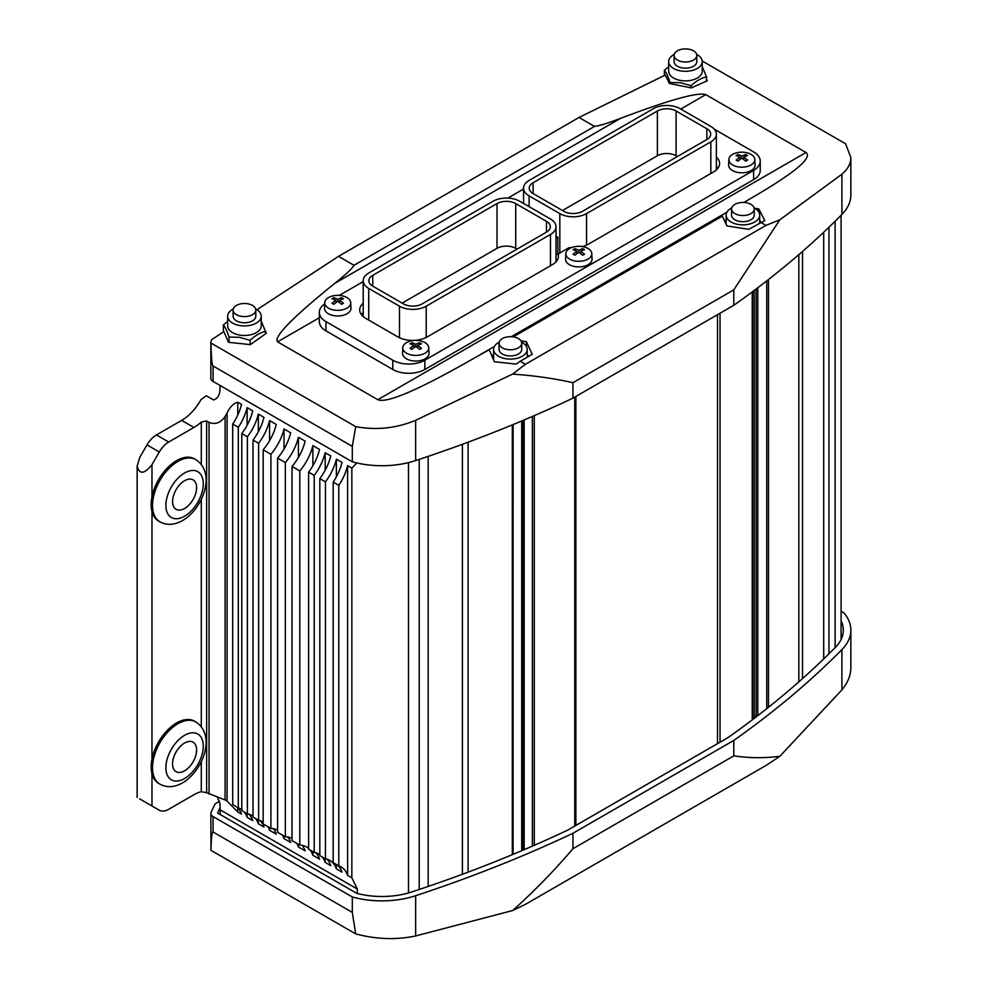 <?xml version="1.0" encoding="UTF-8"?>
<svg xmlns="http://www.w3.org/2000/svg" width="988" height="988" viewBox="0 0 988 988"><rect width="100%" height="100%" fill="white"/><g stroke="black" fill="none" stroke-linecap="round" stroke-linejoin="round"><path stroke-width="1.48" d="M754.239 715.794A13.227 7.632 180 0 1 755.511 717.412M356.866 462.964L351.851 468.102L347.615 465.657A37.791 21.822 -60 0 1 338.798 485.33L333.191 482.082L333.191 862.635L338.798 865.871A37.791 21.822 -60 0 1 341.132 866.921A37.791 21.822 -60 0 1 347.615 875.356L351.851 877.801L357.335 889.064L357.335 893.498M220.25 814.544L219.966 803.664L217.558 797.44M139.691 798.884L159.29 810.209A18.896 10.905 120 0 0 168.738 809.271L193.944 794.723A37.791 21.822 -60 0 1 201.293 791.672L206.64 792.734L225.079 799.959A37.791 21.822 -60 0 1 225.943 800.416A37.791 21.822 -60 0 1 227.079 801.157L237.775 811.938L241.517 814.1A37.791 21.822 120 0 0 237.095 807.147M147.039 803.133A18.896 10.905 -60 0 1 147.002 803.108L159.29 810.209L147.002 803.108M333.191 482.082A37.791 21.822 120 0 0 342.009 462.421L336.389 459.173A37.791 21.822 -60 0 1 325.435 481.848L319.828 478.6A37.791 21.822 120 0 0 330.782 455.937L325.176 452.702A37.791 21.822 -60 0 1 314.209 475.364L308.602 472.116A37.791 21.822 120 0 0 319.556 449.454L312.875 445.6A37.791 21.822 -60 0 1 299.784 470.93L292.028 466.447A37.791 21.822 120 0 0 305.119 441.13L298.438 437.264A37.791 21.822 -60 0 1 285.347 462.594L277.591 458.123A37.791 21.822 120 0 0 290.694 432.793L284.013 428.928A37.791 21.822 -60 0 1 270.91 454.258L263.166 449.787A37.791 21.822 120 0 0 276.257 424.457L269.576 420.604A37.791 21.822 -60 0 1 258.621 443.266L253.014 440.031A37.791 21.822 120 0 0 263.969 417.356L258.35 414.12A37.791 21.822 -60 0 1 247.395 436.782L241.788 433.547A37.791 21.822 120 0 0 252.743 410.885L247.124 407.636A37.791 21.822 -60 0 1 238.306 427.31L232.699 424.074A37.791 21.822 120 0 0 241.517 404.401L237.775 402.24C233.538 403.326 229.969 406.92 227.079 413.021A37.791 21.822 -60 0 1 225.079 416.528C220.583 422.901 215.248 424.852 209.048 422.37L206.64 420.974L201.293 422.037A37.791 21.822 -60 0 1 193.944 427.471L168.738 442.031A18.896 10.905 120 0 0 159.29 451.998L151.979 464.669C144.359 474.166 139.407 474.66 137.147 466.138L139.691 457.568L147.002 444.896A18.896 10.905 -60 0 1 156.45 434.93L181.644 420.382A37.791 21.822 120 0 0 201.021 399.584L206.369 395.768L213.643 399.967C217.94 398.411 220.052 394.558 219.966 388.408L220.139 385.505M232.699 424.074L232.699 804.615L238.306 807.851A37.791 21.822 -60 0 1 240.64 808.9A37.791 21.822 -60 0 1 241.788 809.641M244.234 811.975A37.791 21.822 -60 0 1 247.124 817.335L252.743 820.583A37.791 21.822 120 0 0 248.84 814.124M241.788 433.547L241.788 810.568L247.395 813.803A37.791 21.822 -60 0 1 251.866 815.384A37.791 21.822 -60 0 1 253.014 816.125M255.46 818.459A37.791 21.822 -60 0 1 258.35 823.819L263.969 827.055A37.791 21.822 120 0 0 260.066 820.608M253.014 440.031L253.014 817.051L258.621 820.287A37.791 21.822 -60 0 1 263.092 821.855A37.791 21.822 -60 0 1 263.166 821.905M267.921 826.697A37.791 21.822 -60 0 1 269.576 830.303L276.257 834.156A37.791 21.822 120 0 0 273.244 828.648M263.166 449.787L263.166 823.955L270.91 828.426A37.791 21.822 -60 0 1 277.517 830.192A37.791 21.822 -60 0 1 277.591 830.241M282.346 835.033A37.791 21.822 -60 0 1 284.013 838.627L290.694 842.492A37.791 21.822 120 0 0 287.669 836.984M277.591 458.123L277.591 832.279L285.347 836.762A37.791 21.822 -60 0 1 291.954 838.528A37.791 21.822 -60 0 1 292.028 838.565M296.783 843.357A37.791 21.822 -60 0 1 298.438 846.963L305.119 850.816A37.791 21.822 120 0 0 302.106 845.32M292.028 466.447L292.028 840.615L299.784 845.086A37.791 21.822 -60 0 1 306.379 846.864A37.791 21.822 -60 0 1 308.602 848.482M309.985 849.939A37.791 21.822 -60 0 1 312.875 855.299L319.556 859.152A37.791 21.822 120 0 0 315.666 852.693M308.602 472.116L308.602 849.137L314.209 852.385A37.791 21.822 -60 0 1 318.679 853.953A37.791 21.822 -60 0 1 319.828 854.706M322.273 857.041A37.791 21.822 -60 0 1 325.176 862.4L330.782 865.636A37.791 21.822 120 0 0 326.892 859.177M319.828 478.6L319.828 855.62L325.435 858.868A37.791 21.822 -60 0 1 329.906 860.437A37.791 21.822 -60 0 1 336.389 868.872L342.009 872.12A37.791 21.822 120 0 0 337.587 865.167M298.438 437.264L298.438 457.382M298.438 844.32L298.438 846.963M299.784 470.93L299.784 845.086M312.875 445.6L312.875 465.719M312.875 851.607L312.875 855.299M314.209 475.364L314.209 852.385M325.176 452.702L325.176 470.3M325.176 858.708L325.176 862.4M325.435 481.848L325.435 858.868M336.389 459.173L336.389 476.784M336.389 864.488L336.389 868.872M338.798 485.33L338.798 865.871M347.615 465.657L347.615 875.356M351.851 468.102L351.851 877.801M408.476 462.619L408.476 892.967M238.306 427.31L238.306 807.851M247.124 407.636L247.124 425.248M247.124 813.655L247.124 817.335M247.395 436.782L247.395 813.803M258.35 414.12L258.35 431.719M258.35 820.139L258.35 823.819M258.621 443.266L258.621 820.287M269.576 420.604L269.576 440.722M269.576 827.66L269.576 830.303M270.91 454.258L270.91 828.426M284.013 428.928L284.013 449.046M284.013 835.984L284.013 838.627M285.347 462.594L285.347 836.762M419.208 459.383L419.208 889.484M428.162 456.382L428.162 886.458M462.409 444.291L462.409 874.257M468.102 442.192L468.102 872.132M574.757 397.102L574.757 826.067M720.042 313.221L720.042 742.186M798.823 254.645L798.823 681.881M802.515 251.446L802.515 678.62M823.696 232.242L823.696 658.959M828.957 227.24L828.957 653.834M835.119 221.238L835.119 647.671M196.612 487.652A17.006 9.818 120 0 0 193.092 479.872A17.006 9.818 120 0 0 179.989 484.429A17.006 9.818 120 0 0 172.567 501.546A17.006 9.818 120 0 0 176.086 509.326A17.006 9.818 120 0 0 189.19 504.769A17.006 9.818 120 0 0 196.612 487.652M195.859 459.642L194.525 458.877A35.901 20.736 120 0 0 166.849 468.497A35.901 20.736 120 0 0 151.176 504.633A35.901 20.736 120 0 0 158.623 521.071L159.957 521.837C166.873 525.554 174.431 525.11 182.632 520.528C202.639 508.906 216.644 473.301 195.859 459.642A35.901 20.736 120 0 0 177.902 461.421A35.901 20.736 120 0 0 152.523 505.399A35.901 20.736 120 0 0 159.957 521.837M196.612 749.978A17.006 9.818 120 0 0 193.092 742.186A17.006 9.818 120 0 0 179.989 746.743A17.006 9.818 120 0 0 172.567 763.86A17.006 9.818 120 0 0 176.086 771.653A17.006 9.818 120 0 0 189.19 767.096A17.006 9.818 120 0 0 196.612 749.978M195.859 721.969L194.525 721.191A35.901 20.736 120 0 0 166.849 730.811A35.901 20.736 120 0 0 151.176 766.947A35.901 20.736 120 0 0 158.623 783.385L159.957 784.163C166.873 787.868 174.431 787.436 182.632 782.842C202.639 771.22 216.644 735.615 195.859 721.969A35.901 20.736 120 0 0 177.902 723.747A35.901 20.736 120 0 0 152.523 767.725A35.901 20.736 120 0 0 159.957 784.163M717.905 168.207A20.785 12.004 0 0 0 716.362 166.392M556.009 254.743L556.182 254.645A3.779 2.186 180 0 1 558.516 254.015M556.824 260.832A20.785 12.004 0 0 0 556.009 259.832M758.908 212.235L758.908 209.036L764.761 220.608L748.756 229.315L726.909 225.931L722.364 216.162L721.228 215.483L511.265 336.698L721.277 215.458M721.376 215.409L726.909 212.21M754.474 208.135L758.908 209.036M722.364 216.162L513.254 336.896M520.96 340.86L526.382 341.7L532.248 354.322L520.231 361.25L525.455 364.276L765.996 225.4L760.772 222.386M520.231 361.25L516.242 364.09L494.383 361.756L489.233 349.727L481.44 353.926M488.862 349.653L494.395 346.455M526.382 346.479L526.382 341.7M489.233 349.727L474.166 358.138C419.134 389.692 387.012 403.549 377.799 399.708L277.579 341.848C273.38 336.982 292.485 317.457 334.883 283.284C345.849 274.491 352.222 268.489 354 265.278L594.541 126.415C599.346 125.822 608.015 123.13 620.575 118.338C669.382 99.862 697.775 91.958 705.778 94.626L805.998 152.498C812.914 157.66 794.648 172.888 751.213 198.18L743.841 202.454M265.537 331.462L266.315 333.277L250.31 344.627L228.45 342.293L223.868 331.598L211.58 339.749L210.852 342.194L210.852 378.33A7.558 4.36 0 0 0 213.062 381.417L352.308 461.816L352.308 446.378L213.062 365.992C211.963 365.152 211.271 357.52 210.975 343.071L210.852 342.194M256.942 309.75L338.501 256.337L354 265.278M594.541 126.415L579.03 117.461L338.501 256.337M579.03 117.461L665.183 75.063L669.444 83.486L691.304 87.92L707.297 80.781L706.519 79.238M363.201 313.295A20.785 12.004 0 0 0 361.707 315.036M210.975 343.071L355.705 426.631L352.308 446.378M525.455 364.276L512.624 374.057L415.652 420.32C396.237 428.323 376.255 430.435 355.705 426.631M352.308 461.816A68.036 39.285 0 0 0 415.652 460.569A1143.351 660.108 0 0 0 572.954 398.139L733.788 305.292A1143.351 660.108 0 0 0 841.912 214.47L841.912 174.221C847.815 169.257 850.792 163.699 850.853 157.561L845.605 143.803L702.184 60.997M841.912 214.47A68.036 39.285 0 0 0 850.853 194.994L850.853 157.561M841.912 174.221L779.89 219.744L765.996 225.4M779.89 219.818A245.679 141.84 60 0 0 779.878 219.744L733.788 289.855L572.954 382.702C554.182 378.466 534.076 375.601 512.624 374.119L512.624 374.057M733.788 305.292L733.788 289.855M572.954 398.139L572.954 382.702M674.1 55.452L674.1 61.627A11.337 6.546 0 0 0 682.51 67.95A11.337 6.546 0 0 0 696.787 61.627L696.787 55.452A11.337 6.546 180 0 1 693.465 60.083A11.337 6.546 180 0 1 681.103 61.491A11.337 6.546 180 0 1 674.1 55.452A11.337 6.546 180 0 1 677.422 50.82A11.337 6.546 180 0 1 689.785 49.4A11.337 6.546 180 0 1 696.787 55.452M674.248 54.402A16.784 9.695 0 0 0 668.666 61.627L668.666 71.185A16.784 9.695 0 0 0 681.103 80.547A16.784 9.695 0 0 0 702.221 71.185L702.221 61.627A16.784 9.695 0 0 0 696.639 54.402M668.666 61.627A16.784 9.695 0 0 0 681.103 70.975A16.784 9.695 0 0 0 702.221 61.627M670.012 83.597L670.012 82.473L680.547 82.72L691.094 85.734C696.231 80.905 701.381 77.941 706.519 76.829L702.221 66.579M691.094 87.87L691.094 85.734M664.368 75.471L664.368 70.309C666.245 72.507 668.135 76.558 670.012 82.473M668.666 66.727L664.368 70.309M706.519 81.127L706.519 76.829M233.119 310.047L233.119 316.222A11.337 6.546 0 0 0 241.517 322.545A11.337 6.546 0 0 0 255.793 316.222L255.793 310.047A11.337 6.546 180 0 1 252.471 314.678A11.337 6.546 180 0 1 240.121 316.098A11.337 6.546 180 0 1 233.119 310.047A11.337 6.546 180 0 1 236.441 305.416A11.337 6.546 180 0 1 248.791 303.995A11.337 6.546 180 0 1 255.793 310.047M233.267 308.997A16.784 9.695 0 0 0 227.672 316.222L227.672 325.793A16.784 9.695 0 0 0 240.109 335.142A16.784 9.695 0 0 0 261.24 325.793L261.24 316.222A16.784 9.695 0 0 0 255.645 308.997M227.672 316.222A16.784 9.695 0 0 0 240.109 325.583A16.784 9.695 0 0 0 261.24 316.222M229.031 342.354L229.031 337.069L239.565 337.328L250.1 340.329C255.25 335.512 260.387 332.536 265.537 331.425L261.24 321.186M250.1 344.602L250.1 340.329M223.374 331.919L223.374 324.904C225.264 327.102 227.141 331.165 229.031 337.069M227.672 321.335L223.374 324.904M265.537 333.833L265.537 331.425M499.051 343.219L499.051 349.394A11.337 6.546 0 0 0 507.449 355.717A11.337 6.546 0 0 0 521.726 349.394L521.726 343.219A11.337 6.546 180 0 1 518.404 347.85A11.337 6.546 180 0 1 506.041 349.27A11.337 6.546 180 0 1 499.051 343.219A11.337 6.546 180 0 1 502.361 338.6A11.337 6.546 180 0 1 514.723 337.18A11.337 6.546 180 0 1 521.726 343.219M499.187 342.181A16.784 9.695 0 0 0 493.605 349.394A16.784 9.695 0 0 0 506.041 358.755A16.784 9.695 0 0 0 527.172 349.394A16.784 9.695 0 0 0 521.578 342.181M528.37 356.557L527.172 354.359M493.605 354.507L491.863 355.865M493.605 349.394L493.605 358.965A16.784 9.695 0 0 0 493.765 360.324M731.565 208.974L731.565 215.149A11.337 6.546 0 0 0 739.975 221.473A11.337 6.546 0 0 0 754.239 215.149L754.239 208.974A11.337 6.546 180 0 1 750.917 213.606A11.337 6.546 180 0 1 738.567 215.026A11.337 6.546 180 0 1 731.565 208.974A11.337 6.546 180 0 1 734.887 204.355A11.337 6.546 180 0 1 747.249 202.935A11.337 6.546 180 0 1 754.239 208.974M731.713 207.937A16.784 9.695 0 0 0 726.118 215.149A16.784 9.695 0 0 0 738.555 224.511A16.784 9.695 0 0 0 759.686 215.149A16.784 9.695 0 0 0 754.103 207.937M760.896 222.325L759.686 220.114M726.118 220.262L724.76 221.312M582.389 246.58A20.785 12.004 0 0 0 588.428 244.16L713.509 171.949A20.785 12.004 0 0 0 719.597 163.465A20.785 12.004 0 0 0 716.362 157.043M716.362 166.293A20.785 12.004 180 0 1 717.98 168.096M363.201 303.242A20.785 12.004 0 0 0 359.706 309.899A20.785 12.004 0 0 0 365.795 318.383L397.868 336.896A20.785 12.004 0 0 0 427.261 336.896L552.341 264.685A20.785 12.004 0 0 0 558.43 256.201A20.785 12.004 0 0 0 558.319 254.966A3.779 2.186 180 0 1 558.306 254.743A3.779 2.186 180 0 1 559.406 253.2L568.051 248.21A3.779 2.186 180 0 1 571.188 247.593A20.785 12.004 0 0 0 571.459 247.605M361.312 314.53A20.785 12.004 180 0 1 363.201 312.492M523.554 189.029L507.844 198.106M363.201 281.617L339.292 295.412M324.694 303.909A22.675 13.091 0 0 0 319.334 312.369L319.334 321.619A22.675 13.091 0 0 0 325.966 330.881L392.792 369.463A22.675 13.091 0 0 0 424.865 369.463L753.597 179.668A22.675 13.091 0 0 0 760.241 170.405L760.241 161.143A22.675 13.091 0 0 0 753.597 151.893L714.336 129.218M319.334 312.369A22.675 13.091 0 0 0 325.966 321.619L392.792 360.2A22.675 13.091 0 0 0 424.865 360.2L753.597 170.405A22.675 13.091 0 0 0 760.241 161.143M324.743 302.674L324.509 308.17A13.227 7.632 0 0 0 328.374 313.752A13.227 7.632 0 0 0 342.947 315.37A13.227 7.632 0 0 0 350.962 308.17L350.728 302.674A12.992 7.496 0 0 0 346.924 297.561A12.992 7.496 0 0 0 332.907 295.894A12.992 7.496 0 0 0 324.743 302.674A12.992 7.496 0 0 0 328.547 308.17A12.992 7.496 0 0 0 342.848 309.763A12.992 7.496 0 0 0 350.728 302.674M335.92 300.377A28.701 16.574 -120 0 0 332.017 298.771A27.911 16.117 -60 0 1 333.833 297.721A28.701 16.574 60 0 1 337.735 299.327L337.735 301.426A28.701 16.574 120 0 0 333.833 304.316A27.911 16.117 -120 0 0 332.017 303.267A28.701 16.574 -60 0 1 335.92 300.377L335.92 302.661M333.833 297.721L333.833 299.401M337.735 299.327A28.701 16.574 -60 0 1 341.638 297.721L341.638 299.401M341.638 297.721A27.911 16.117 60 0 1 343.454 298.771A28.701 16.574 120 0 0 339.551 300.377A28.701 16.574 60 0 1 343.454 303.267A27.911 16.117 120 0 0 341.638 304.316A28.701 16.574 -120 0 0 337.735 301.426M339.551 300.377L339.551 302.661M728.848 159.488L728.613 164.971A13.227 7.632 0 0 0 732.479 170.554A13.227 7.632 0 0 0 747.052 172.184A13.227 7.632 0 0 0 755.054 164.971L754.82 159.488A12.992 7.496 0 0 0 751.028 154.363A12.992 7.496 0 0 0 737.011 152.708A12.992 7.496 0 0 0 728.848 159.488A12.992 7.496 0 0 0 732.651 164.971A12.992 7.496 0 0 0 746.953 166.564A12.992 7.496 0 0 0 754.82 159.488M740.012 157.178A28.701 16.574 -120 0 0 736.122 155.573A27.911 16.117 -60 0 1 737.937 154.523A28.701 16.574 60 0 1 741.84 156.129L741.84 158.228A28.701 16.574 120 0 0 737.937 161.13A27.911 16.117 -120 0 0 736.122 160.081A28.701 16.574 -60 0 1 740.012 157.178L740.012 159.463M737.937 154.523L737.937 156.215M741.84 156.129A28.701 16.574 -60 0 1 745.742 154.523L745.742 156.215M745.742 154.523A27.911 16.117 60 0 1 747.558 155.573A28.701 16.574 120 0 0 743.655 157.178A28.701 16.574 60 0 1 747.558 160.081A27.911 16.117 120 0 0 745.742 161.13A28.701 16.574 -120 0 0 741.84 158.228M743.655 157.178L743.655 159.463M565.815 253.607L565.581 259.091A13.227 7.632 0 0 0 569.446 264.685A13.227 7.632 0 0 0 584.019 266.303A13.227 7.632 0 0 0 592.034 259.091L591.8 253.607A12.992 7.496 0 0 0 587.996 248.494A12.992 7.496 0 0 0 573.979 246.827A12.992 7.496 0 0 0 565.815 253.607A12.992 7.496 0 0 0 569.619 259.103A12.992 7.496 0 0 0 583.92 260.696A12.992 7.496 0 0 0 591.8 253.607M576.992 251.31A28.701 16.574 -120 0 0 573.089 249.692A27.911 16.117 -60 0 1 574.905 248.655A28.701 16.574 60 0 1 578.807 250.26L578.807 252.36A28.701 16.574 120 0 0 574.905 255.25A27.911 16.117 -120 0 0 573.089 254.2A28.701 16.574 -60 0 1 576.992 251.31L576.992 253.595M574.905 248.655L574.905 250.335M578.807 250.26A28.701 16.574 -60 0 1 582.71 248.655L582.71 250.335M582.71 248.655A27.911 16.117 60 0 1 584.526 249.692A28.701 16.574 120 0 0 580.623 251.31A28.701 16.574 60 0 1 584.526 254.2A27.911 16.117 120 0 0 582.71 255.25A28.701 16.574 -120 0 0 578.807 252.36M580.623 251.31L580.623 253.595M402.783 347.739L402.548 353.222A13.227 7.632 0 0 0 406.414 358.805A13.227 7.632 0 0 0 420.987 360.422A13.227 7.632 0 0 0 429.002 353.222L428.767 347.739A12.992 7.496 0 0 0 424.964 342.614A12.992 7.496 0 0 0 410.946 340.959A12.992 7.496 0 0 0 402.783 347.739A12.992 7.496 0 0 0 406.587 353.222A12.992 7.496 0 0 0 420.888 354.816A12.992 7.496 0 0 0 428.767 347.739M413.96 345.43A28.701 16.574 -120 0 0 410.057 343.824A27.911 16.117 -60 0 1 411.873 342.774A28.701 16.574 60 0 1 415.775 344.38L415.775 346.479A28.701 16.574 120 0 0 411.873 349.382A27.911 16.117 -120 0 0 410.057 348.332A28.701 16.574 -60 0 1 413.96 345.43L413.96 347.714M411.873 342.774L411.873 344.466M415.775 344.38A28.701 16.574 -60 0 1 419.678 342.774L419.678 344.466M419.678 342.774A27.911 16.117 60 0 1 421.493 343.824A28.701 16.574 120 0 0 417.591 345.43A28.701 16.574 60 0 1 421.493 348.332A27.911 16.117 120 0 0 419.678 349.382A28.701 16.574 -120 0 0 415.775 346.479M417.591 345.43L417.591 347.714M556.009 236.095L557.825 237.145L557.825 254.089M557.825 237.145L556.009 238.194M559.826 213.606L529.099 195.859A18.896 10.905 180 0 1 523.554 188.152A18.896 10.905 180 0 1 529.099 180.434L653.377 108.68A18.896 10.905 180 0 1 680.102 108.68L710.829 126.427A18.896 10.905 180 0 1 716.362 134.146A18.896 10.905 180 0 1 710.829 141.852L586.551 213.606A18.896 10.905 180 0 1 559.826 213.606L559.826 252.953M546.463 221.324L515.724 203.577A13.227 7.632 0 0 0 497.026 203.577L372.748 275.331A13.227 7.632 0 0 0 368.87 280.728A13.227 7.632 0 0 0 372.748 286.137L403.475 303.872A13.227 7.632 0 0 0 422.185 303.872L546.463 232.131A13.227 7.632 0 0 0 550.341 226.721A13.227 7.632 0 0 0 546.463 221.324L546.463 232.131M517.07 249.1L515.724 248.334A13.227 7.632 0 0 0 497.026 248.334L402.141 303.106M550.477 219.015A18.896 10.905 180 0 1 556.009 226.721A18.896 10.905 180 0 1 550.477 234.44L426.199 306.194A18.896 10.905 180 0 1 399.473 306.194L368.734 288.447A18.896 10.905 180 0 1 363.201 280.728A18.896 10.905 180 0 1 368.734 273.021L493.012 201.268A18.896 10.905 180 0 1 519.737 201.268L550.477 219.015M706.828 128.736L676.088 111.002A13.227 7.632 0 0 0 657.378 111.002L533.1 182.743A13.227 7.632 0 0 0 529.222 188.152A13.227 7.632 0 0 0 533.1 193.549L563.839 211.296A13.227 7.632 0 0 0 582.55 211.296L706.828 139.543A13.227 7.632 0 0 0 710.693 134.146A13.227 7.632 0 0 0 706.828 128.736L706.828 139.543M677.422 156.512L676.088 155.746A13.227 7.632 0 0 0 657.378 155.746L562.505 210.518M779.89 756.24A245.679 141.84 -120 0 1 779.878 756.289L765.996 765.465L525.455 904.341L512.624 910.59C534.076 891.349 554.182 870.737 572.954 848.717L733.788 755.857C749.188 758.154 764.551 758.278 779.89 756.24L841.912 689.859C847.815 682.733 850.792 675.31 850.853 667.579L850.853 630.134A68.036 39.285 180 0 1 841.912 649.61A1143.351 660.108 180 0 1 733.788 740.432L733.788 755.857M754.647 718.066A12.091 6.978 0 0 0 754.239 717.3M841.801 637.853A60.478 34.913 0 0 0 841.097 636.223M841.097 620.797A60.478 34.913 180 0 1 843.295 630.134A60.478 34.913 180 0 1 835.342 647.449A1135.792 655.748 180 0 1 728.168 737.493L567.878 830.044A1135.792 655.748 180 0 1 411.91 891.917A60.478 34.913 180 0 1 356.717 893.325L217.582 813L220.213 807.332M210.975 850.335C211.271 837.663 211.963 831.55 213.062 831.995L352.308 912.381L355.705 933.907L210.975 850.335L210.852 813.482A7.558 4.36 180 0 1 211.099 812.346L214.532 804.961A7.558 4.36 180 0 1 216.483 802.997L219.521 801.243M733.788 740.432L572.954 833.279A1143.351 660.108 180 0 1 415.652 895.708A68.036 39.285 180 0 1 352.308 896.956L352.308 912.381M352.308 896.956L213.062 816.557A7.558 4.36 180 0 1 210.852 813.482M355.705 933.907C376.255 939.341 396.237 940.033 415.652 935.957L512.624 910.541M841.097 611.313L844.073 613.042A68.036 39.285 180 0 1 850.853 630.134M572.954 833.279L572.954 848.717M756.129 289.002L756.129 716.93M357.335 889.064L220.25 809.913M159.29 451.998L147.002 444.896M168.738 442.031L156.45 434.93M193.944 427.471L181.644 420.382M151.979 464.669L151.979 496.853M151.979 511.475L151.979 759.179M151.979 773.789L151.979 805.986M201.293 422.037L201.293 464.409M201.293 499.36L201.293 726.736M201.293 761.686L201.293 791.672M206.64 420.974L206.64 792.734M209.048 422.37L209.048 794.117M225.079 416.528L225.079 799.959M227.079 413.021L227.079 801.157M237.775 402.24L237.775 415.022M237.775 807.801L237.775 811.938M512.327 424.877L512.327 854.657M513.093 424.568L513.093 854.336L513.105 424.556M524.146 419.962L524.146 849.68M532.384 416.442L532.384 846.136M534.273 415.627L534.273 845.308M575.868 396.46L575.868 825.437M717.51 314.678L717.51 743.655M752.239 291.917L752.239 719.894M757.808 287.743L757.808 715.645M766.737 280.888L766.737 708.668M768.479 279.53L768.479 707.285M165.885 505.399A26.454 15.277 120 0 0 184.583 516.205A26.454 15.277 120 0 0 203.293 483.799A26.454 15.277 120 0 0 184.583 472.993A26.454 15.277 120 0 0 165.885 505.399M165.885 767.725A26.454 15.277 120 0 0 184.583 778.519A26.454 15.277 120 0 0 203.293 746.113A26.454 15.277 120 0 0 184.583 735.319A26.454 15.277 120 0 0 165.885 767.725M377.799 399.708L805.998 152.498M746.162 201.083L745.409 201.527M277.579 341.848L319.334 317.741M680.769 109.063L705.778 94.626M334.883 283.284L620.575 118.338M213.062 381.417L213.062 365.992M415.652 460.569L415.652 420.32M558.319 254.966L558.319 257.436M325.966 321.619L325.966 330.881M392.792 360.2L392.792 369.463M424.865 360.2L424.865 369.463M753.597 170.405L753.597 179.668M529.099 206.665L529.099 195.859M515.724 248.334L515.724 203.577M497.026 248.334L497.026 203.577M372.748 286.137L372.748 275.331M550.477 265.76L550.477 234.44M426.199 337.476L426.199 306.194M399.473 337.735L399.473 306.194M368.734 320.075L368.734 288.447M676.088 155.746L676.088 111.002M657.378 155.746L657.378 111.002M533.1 193.549L533.1 182.743M710.829 173.493L710.829 141.852M586.551 245.123L586.551 213.606M213.062 816.557L213.062 831.995M415.652 895.708L415.652 935.957M841.912 649.61L841.912 689.859M137.147 797.415L137.147 466.138M522.998 850.162L522.998 420.431M752.621 719.61L752.621 291.633M841.097 639.483L841.097 215.298M137.147 479.402L137.147 504.448M137.147 741.729L137.147 766.774M488.751 349.703L480.477 354.47M527.172 349.394L527.172 357.248M759.686 215.149L759.686 223.004M726.118 215.149L726.118 224.251M558.306 257.535L558.306 254.743M556.009 226.721L556.009 261.82M363.201 280.728L363.201 316.555M716.362 134.146L716.362 169.887M523.554 188.152L523.554 203.466M754.239 718.375L754.239 290.423M521.726 850.705L521.726 420.974"/></g></svg>
